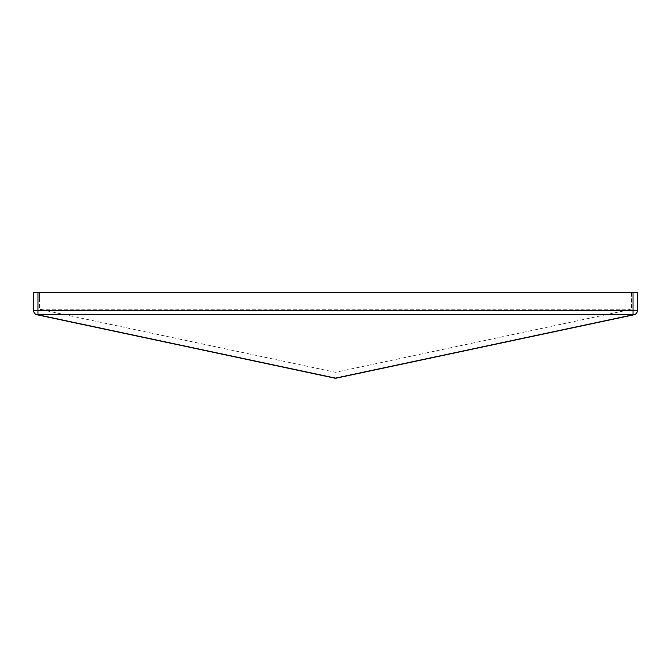 <?xml version="1.0" encoding="UTF-8"?>
<svg xmlns="http://www.w3.org/2000/svg" width="671" height="671" viewBox="0 0 671 671"><rect width="100%" height="100%" fill="white"/><g stroke="black" fill="none" stroke-linecap="round" stroke-linejoin="round"><path stroke-width="0.5" stroke-dasharray="3.35 2.52" d="M39.144 297.144L39.144 299.727L39.144 295.735L39.144 299.727L39.438 297.144M39.438 292.782L39.438 309.264L631.562 309.264L335.5 372.288L39.438 309.264L631.562 309.264L335.5 372.288L39.438 309.264L39.438 292.782L631.562 292.782L39.438 292.782M37.97 292.782L33.55 292.782L33.55 310.463A4.42 4.42 0 0 0 37.048 314.783L334.577 378.117A4.42 3.087 -78 0 0 335.5 378.117A4.42 3.087 -102 0 0 336.423 378.117L633.952 314.783A4.42 4.42 0 0 0 637.45 310.463L637.45 292.782L633.03 292.782L633.03 314.783A4.42 3.087 -102 0 0 633.952 314.783A4.42 4.42 0 0 0 637.45 310.463L37.97 310.463L37.97 292.782L633.03 292.782M631.562 292.782L631.562 309.264L631.562 292.782M37.97 314.783A4.42 3.087 -78 0 1 37.048 314.783A4.42 4.42 0 0 1 33.55 310.463L37.97 310.463L37.97 314.783L633.03 314.783L335.5 378.117L37.97 314.783M39.144 296.465L39.144 298.629L39.438 296.465M39.144 295.685L39.438 299.325L39.438 295.685M39.144 298.629L39.144 295.735L39.438 298.629M39.144 299.518L39.144 296.817L39.438 299.518M39.144 297.58L39.144 296.028L39.438 297.58M39.144 297.882L39.144 295.735L39.144 299.627L39.438 297.882M39.144 296.817L39.438 295.634L39.438 296.842M39.144 297.345L39.144 299.727L39.438 297.345M39.144 299.325L39.144 295.634L39.438 299.325"/><path stroke-width="1.01" d="M633.03 292.782L637.45 292.782L637.45 310.463A4.42 4.42 0 0 1 633.952 314.783L336.423 378.117A4.42 3.087 -102 0 1 335.5 378.117A4.42 3.087 102 0 1 334.577 378.117L37.048 314.783A4.42 4.42 0 0 1 33.55 310.463L33.55 292.782L37.97 292.782L37.97 310.463L633.03 310.463L633.03 292.782L37.97 292.782M633.952 314.783A4.42 3.087 -102 0 1 633.03 314.783L633.03 310.463L637.45 310.463A4.42 4.42 0 0 1 633.952 314.783M37.97 314.783A4.42 3.087 102 0 1 37.048 314.783A4.42 4.42 0 0 1 33.55 310.463L37.97 310.463L37.97 314.783L335.5 378.117L633.03 314.783L37.97 314.783M336.423 378.117A4.42 4.42 0 0 1 334.577 378.117"/></g></svg>
